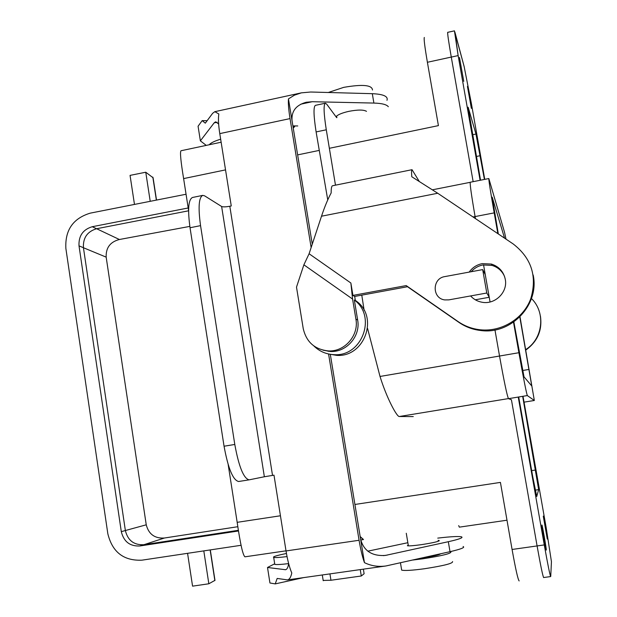 <?xml version="1.0" encoding="UTF-8"?>
<svg xmlns="http://www.w3.org/2000/svg" width="617" height="617" viewBox="0 0 617 617"><rect width="100%" height="100%" fill="white"/><g stroke="black" fill="none" stroke-linecap="round" stroke-linejoin="round"><path stroke-width="0.93" d="M471.365 108.376L467.431 86.434L471.365 108.376M546.3 550.025C546.539 549.084 542.204 524.342 541.919 525.013L541.896 525.052C541.587 525.591 545.999 550.819 546.276 550.086L546.3 550.025C546.539 549.084 542.204 524.342 541.919 525.013L541.896 525.052C541.587 525.591 545.999 550.819 546.276 550.086L546.3 550.025M551.444 561.709L546.176 527.628L523.008 396.276L546.176 527.628L551.444 561.709L550.742 576.324L551.444 561.709M484.754 179.362L471.326 103.216L464.131 66.489L454.436 30.85L458.138 55.592L480.088 180.287L458.138 55.592L451.282 57.088L473.146 181.668L451.282 57.088C448.598 41.586 447.41 33.333 447.718 32.339C447.41 33.333 448.598 41.586 451.282 57.088L458.138 55.592L454.945 32.261L464.131 66.489L471.326 103.216L484.754 179.362M518.241 397.063L544.271 544.919C547.765 564.509 549.901 575.059 550.68 576.571L550.68 576.571C549.901 575.059 547.765 564.509 544.271 544.919L537.091 545.937C540.585 565.504 542.767 576.039 543.646 577.527L550.68 576.571L543.646 577.527C542.767 576.039 540.585 565.504 537.091 545.937L512.079 549.469C515.573 569.005 517.925 579.494 519.144 580.936C517.925 579.494 515.573 569.005 512.079 549.469L500.426 482.401L512.079 549.469L537.091 545.937L511.431 399.77L537.091 545.937C540.592 565.55 542.783 576.101 543.654 577.597C542.783 576.101 540.592 565.55 537.091 545.937L511.431 399.77L537.091 545.937L544.271 544.919L518.241 397.063M538.656 489.628L536.721 496.531L538.656 489.628L535.649 470.007L531.661 470.617L535.649 470.007L522.661 396.338L538.656 489.628L535.24 490.137L538.656 489.628M532.749 476.764L536.759 496.554L532.749 476.764L518.704 396.986L532.749 476.764M480.535 180.203L468.102 107.211L480.535 180.203M468.326 107.759L475.969 134.051L472.537 134.753L475.969 134.051L484.414 179.431L475.969 134.051L468.326 107.759M463.768 81.375L459.472 57.489L463.768 81.375M547.294 539.042L543.269 516.12L547.294 539.042M447.78 32.323L447.711 32.269C447.394 33.264 448.582 41.532 451.274 57.072L427.396 62.278C424.758 46.784 423.732 38.516 424.311 37.467C423.732 38.516 424.758 46.784 427.396 62.278L438.409 125.621L427.396 62.278L451.274 57.072C448.582 41.532 447.394 33.264 447.711 32.269L447.78 32.323M343.692 87.367C362.495 84.105 372.097 84.984 372.498 90.013C372.097 84.984 362.495 84.105 343.692 87.367L328.275 92.496L343.692 87.367M422.714 557.822C433.219 556.279 439.188 554.938 440.615 553.796C439.188 554.938 433.219 556.279 422.714 557.822M422.792 558.801C442.258 555.77 451.621 553.449 450.88 551.845L450.055 551.675L450.88 551.845C451.621 553.449 442.258 555.77 422.792 558.801L412.981 560.012L422.792 558.801M294.371 126.67L293.245 128.058L294.371 126.67M424.457 568.743C443.939 565.72 453.302 563.329 452.531 561.57C453.302 563.329 443.939 565.72 424.457 568.743C412.164 570.386 404.567 570.848 401.667 570.123C404.567 570.848 412.164 570.386 424.457 568.743M401.536 569.314L401.667 570.123L401.536 569.314M363.135 539.559L360.166 536.481L363.135 539.559M288.64 563.56C288.108 567.378 287.059 569.429 285.478 569.722L267.508 567.478L269.945 582.996L275.236 583.898L277.172 578.438L287.422 579.903C289.419 579.571 290.869 577.265 291.787 572.992C289.45 567.509 287.53 560.159 286.026 550.942L273.994 475.167L264.361 476.756L221.634 206.502L204.613 195.844L202.731 195.381C198.79 197.417 198.065 207.505 200.556 225.637L234.792 444.464C238.864 466.745 243.646 478.537 249.129 479.841L264.361 476.756M330.311 354.32L360.629 539.32C363.783 550.927 372.036 556.303 385.37 555.431L448.32 541.711L450.009 551.683L385.856 565.982L287.422 579.903M272.521 475.398L229.817 206.248C225.791 206.98 223.061 207.065 221.634 206.502M229.817 206.248L231.259 205.962L219.775 133.619C218.433 124.935 218.125 118.395 218.842 113.983L214.832 111.677L212.634 113.32L205.299 123.169L202.175 120.624L198.072 126.23L200.371 140.846L206.255 145.388M312.264 244.17L288.463 98.882C288.108 103.255 288.633 109.826 290.029 118.595L311.145 247.548M328.074 350.903L328.136 351.32M328.576 353.996L359.079 540.276C360.637 549.593 362.426 557.043 364.446 562.642C371.041 565.897 378.175 567.015 385.856 565.982M360.629 539.32L364.446 562.642M218.634 123.94L215.572 121.834L214.153 122.876L200.371 140.846M292.057 120.855C291.239 111.284 295.975 105.083 306.256 102.26L312.248 101.712L373.894 103.07L372.306 93.684L310.644 92.018L301.389 92.851L214.832 111.677M288.463 98.882L294.402 95.18L301.389 92.851M386.982 100.324C388.317 96.391 383.419 94.177 372.306 93.684M202.175 120.624L207.15 120.685M336.003 116.744C337.684 114.708 341.965 112.911 348.852 111.345C357.806 109.649 363.683 109.649 366.498 111.345M220.662 139.211C214.716 140.992 210.891 142.843 209.171 144.771M292.89 125.907L297.756 125.953M388.324 106.71C386.581 104.512 381.776 103.301 373.894 103.07M408.223 544.927L407.382 545.744C409.187 546.068 413.922 545.69 421.581 544.634C433.697 542.736 439.543 541.348 439.127 540.453L438.124 540.345M367.817 551.174L407.852 542.705M437.746 538.117C450.487 536.613 458.385 536.181 461.447 536.813C463.652 537.615 459.272 539.25 448.32 541.711M288.64 563.606C281.036 564.516 276.416 564.771 274.789 564.385L274.688 563.791L267.508 567.478M238.725 481.484L238.632 481.499C232.987 480.227 228.128 468.465 224.056 446.222L190.036 227.742L200.556 225.637M202.731 195.381L192.458 197.486C188.386 199.546 187.576 209.626 190.036 227.742M286.45 553.488C276.678 555.477 272.421 556.789 273.686 557.421C275.259 557.76 279.709 557.483 287.036 556.596M463.105 546.515C465.326 547.433 460.961 549.153 450.009 551.683M275.236 583.898L303.703 577.597M323.177 580.435L330.959 580.25L361.3 575.993L364.115 573.725L363.367 569.159M361.3 575.993L360.251 569.599M228.167 464.547L237.175 522.329C240.306 543.824 242.897 555.315 244.949 556.819L286.01 550.827M188.601 210.582L183.619 178.598C180.773 161.292 179.894 152.013 180.974 150.756L221.141 142.226M293.229 127.989L294.695 126.601M363.482 539.513L360.174 536.559M187.568 553.318L192.566 586.15L208.839 583.775L203.803 550.881M237.861 526.702L164.415 538.016C154.767 538.633 148.705 534.229 146.244 524.812L125.367 530.527L83.434 247.702C82.925 237.861 87.298 231.537 96.553 228.745L188.601 210.798M208.839 583.775L214.978 580.342L210.297 549.909M189.835 226.393L119.405 239.504C110.212 241.879 105.8 247.764 106.17 257.142L146.244 524.812M150.216 201.319L145.759 172.228L130.056 175.382L134.475 204.428M145.759 172.228L153.093 177.765L156.517 200.078M241.085 545.289L141.972 560.167C123.709 560.969 112.333 552.153 107.828 533.728L65.865 248.412C64.939 230.126 73.061 218.372 90.236 213.15L186.056 194.247M238.548 530.967L139.851 545.976C129.948 546.438 123.762 541.657 121.302 531.646L79.015 245.875C78.506 235.925 82.925 229.539 92.265 226.717L188.193 207.975M238.44 530.304L143.738 544.711C133.928 545.166 127.804 540.438 125.367 530.535L121.302 531.646M321.511 216.212C324.642 206.811 327.858 199.06 331.159 192.951C331.128 188.393 331.591 185.987 332.571 185.748L412.04 169.698C411.5 169.852 411.416 172.205 411.794 176.755L437.731 193.252L321.511 216.212L309.094 253.757L303.88 264.816L296.499 287.136L303.24 328.63C306.364 342.057 314.739 349.484 328.367 350.919C344.664 351.945 359.079 335.378 355.909 319.128L352.577 299.06L303.88 264.816M419.074 181.151L412.04 169.698M309.094 253.757L350.872 283.01L352.932 295.404L406.202 285.586L458.099 321.58C464.778 326.169 472.206 328.907 480.365 329.794C501.482 332.039 523.062 318.966 530.628 299.114C537.438 276.686 531.638 258.307 513.236 243.985L437.731 193.252M336.689 117.677L326.678 104.142L325.336 103.209C323.424 104.643 323.74 113.505 326.285 129.786L335.478 185.154M327.75 199.908L316.112 131.93C313.598 115.672 313.351 106.81 315.387 105.353L325.336 103.209M525.877 350.032C537.538 341.563 542.389 330.296 540.446 316.212M520.031 316.999L520.864 321.704M525.792 349.538C543.045 338.733 545.937 312.549 531.461 298.543M471.211 271.719C474.319 268.148 478.206 265.896 482.88 264.971L491.988 265.395C497.857 267.2 502.037 270.878 504.529 276.416M313.86 345.952C319.483 351.428 326.231 354.328 334.106 354.667C362.009 356.842 377.002 316.413 354.328 300.001L355.377 300.602L354.682 296.445L407.505 286.72L458.971 322.413C465.596 326.956 472.954 329.671 481.044 330.55C511.323 334.699 539.806 304.536 533.15 274.943M355.33 300.332L356.634 301.327C379.062 317.562 364.238 357.528 336.635 355.369L328.321 353.934M470.601 295.936C473.632 299.276 477.404 301.374 481.9 302.214C494.934 304.975 508.007 292.203 505.277 279.3C503.58 271.611 498.96 266.536 491.41 264.061L482.216 263.636C476.74 264.747 472.398 267.57 469.19 272.097M354.328 300.001L357.644 319.968C360.791 336.08 346.499 352.508 330.334 351.482L323.053 350.194M406.202 285.586L407.505 286.72M352.932 295.404L354.682 296.445M350.872 283.01L352.577 299.06M486.782 293.013L448.844 299.877L444.757 299.916C431.962 298.435 432.039 278.336 444.826 276.593L482.679 269.606L486.782 293.013L489.235 297.278L483.551 264.863M482.679 269.606L485.271 274.665M511.431 399.77L508.485 398.667C507.105 395.859 504.12 381.645 499.531 356.024L494.965 329.964M490.06 301.975L489.235 297.278L475.306 299.793M519.992 316.799L534.33 400.479L527.327 395.566C526.301 392.705 523.494 378.414 518.897 352.716L513.506 322.197M518.897 352.716L380.018 376.455C386.612 397.919 396.885 416.969 399.307 416.514L413.259 416.583M380.018 376.455L367.562 328.429M364.13 310.305L361.778 295.134M458.693 525.607L459.341 527.149L506.997 520.208M534.33 400.479L524.049 402.153L534.33 400.479M519.807 316.984L531.761 385.972L524.018 376.848L513.861 321.951M498.32 233.959L492.196 197.131L504.544 238.139M497.865 233.658L494.202 212.88C490.469 191.548 488.687 180.102 488.841 178.552L504.552 232.347L506.009 239.126M475.445 218.588L475.09 216.559C471.427 195.28 469.822 183.843 470.27 182.239L488.841 178.552M480.227 155.7L476.363 156.479L480.227 155.7M297.641 154.89L319.174 150.417L297.641 154.89M329.362 148.296L438.409 125.621L329.362 148.296M354.914 504.467L500.426 482.401L354.914 504.467M284.977 569.722L285.972 569.584M383.442 555.639L387.26 555.092M359.079 540.276L286.026 550.942M290.029 118.595L219.775 133.619M214.153 122.876L217.138 122.235M300.841 104.173L312.248 101.712M224.056 446.222L234.792 444.464M237.175 522.329L280.442 515.766M183.619 178.598L225.529 169.883M330.959 580.25L329.933 573.887M164.415 538.016L144.07 544.657M106.17 257.142L83.434 247.733M119.405 239.504L96.622 228.73M152.831 177.118L156.363 200.109M214.855 580.62L210.142 549.932M143.738 544.711L139.851 545.976M83.434 247.702L79.015 245.875M96.553 228.745L92.265 226.717M316.112 131.93L326.285 129.786M355.909 319.128L357.644 319.968M458.099 321.58L458.971 322.413M527.327 395.566L508.485 398.667M473.038 216.968L494.202 212.88M508.408 398.597L399.307 416.514M522.591 370.516L529.093 369.421M447.718 32.339L454.436 30.85L447.718 32.339M336.882 117.639L336.62 116.065L336.882 117.639M400.456 562.827L401.667 570.123L400.456 562.827M406.271 533.258L408.377 545.86L406.271 533.258M274.789 564.385L273.686 557.421M439.127 540.453L439.196 540.87M238.632 481.499L249.129 479.841M293.052 126.878L294.355 126.601M360.744 539.975L363.151 539.628M322.298 574.967L323.223 580.728M334.106 354.667L336.635 355.369M491.988 265.395L491.41 264.061M330.334 351.482L328.367 350.919M481.044 330.55L480.365 329.794M432.54 189.789L470.2 182.323"/></g></svg>
